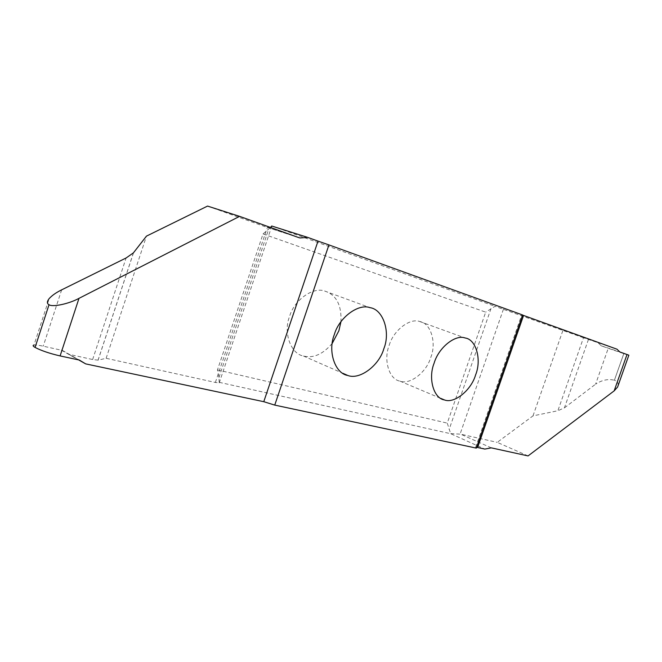 <?xml version="1.0" encoding="UTF-8"?>
<svg xmlns="http://www.w3.org/2000/svg" width="662" height="662" viewBox="0 0 662 662"><rect width="100%" height="100%" fill="white"/><g stroke="black" fill="none" stroke-linecap="round" stroke-linejoin="round"><path stroke-width="0.5" stroke-dasharray="3.31 2.48" d="M389.182 345.357C393.344 330.57 409.852 317.694 419.741 321.517C430.78 322.948 436.796 342.8 430.763 357.422C426.618 372.185 409.919 385.185 399.947 381.113C389.239 379.533 383.199 360.054 389.182 345.357M133.534 252.71L98.108 360.153L106.135 358.291L215.382 382.462L219.221 382.917L218.965 377.439L217.459 369.926L263.037 233.934L485.685 312.141L447.264 423.117L450.698 433.709L484.832 449.076M217.459 369.926L447.264 423.117M332.225 343.388C322.965 354.278 313.383 358.49 303.477 356.024C290.841 354.029 283.046 332.481 289.575 316.469C293.953 300.358 312.845 286.629 324.603 291.007C336.263 294.764 341.708 305 340.947 321.724M263.037 233.934L270.535 227.471M270.915 227.604L266.488 227.174L207.545 206.081M106.135 358.291L146.459 236.127M98.108 360.153L92.647 359.524L68.79 354.278L62.402 350.421L43.237 346.176C38.992 345.233 35.913 344.861 33.985 345.051L49.154 298.603M522.599 315.095L521.764 314.764L522.641 314.98M528.069 455.919L497.228 442.357L532.993 415.885L557.867 410.746L583.487 337.744L616.976 349.197M583.487 337.744L495.002 306.341L485.685 312.141M271.991 225.957L495.002 306.341M476.317 448.116L475.655 447.305L476.59 447.322M618.151 385.466C618.399 382.917 617.158 381.171 614.41 380.228L623.811 353.616L628.842 355.221M623.811 353.616L614.402 380.228C608.196 378.714 601.932 380.021 595.61 384.167L608.237 348.303L623.803 353.607M588.444 339.474L564.429 407.85L557.867 410.746M564.429 407.85L595.61 384.167M450.772 433.593L460.678 434.181L497.228 442.357M598.407 343.073L601.179 345.787L608.237 348.303M562.824 330.669L532.993 415.885M68.79 354.278L78.571 359.847M219.296 382.338L450.698 433.709M218.965 377.439L268.656 229.259M215.382 382.462L267.357 227.447M298.57 237.534L266.488 227.174M61.657 289.848L43.237 346.176M92.647 359.524L126.103 257.981M491.32 447.868L460.678 434.181M601.179 345.787L619.806 351.952M503.41 309.245L460.09 434.073M491.005 308.575L449.142 429.423M61.326 350.148L78.215 359.764M419.733 321.517L465.113 337.984M324.595 291.007L370.017 307.665M303.469 356.024L342.808 373.277M219.221 382.917L271.403 227.356M133.41 252.867L98.034 360.169M475.655 447.305L521.764 314.764M62.41 350.43L79.299 360.037M297.461 237.137L267.895 227.587M399.939 381.113L440.859 398.425"/><path stroke-width="0.99" d="M434.14 363.107C438.534 347.732 455.282 334.169 465.121 337.984C476.152 339.316 481.845 359.747 475.589 374.94C471.212 390.257 454.306 403.961 444.376 399.914C433.676 398.458 427.917 378.407 434.14 363.107M340.947 321.724L338.886 330.768L332.225 343.388M334.327 334.6C338.969 317.785 358.233 303.27 370.025 307.665C383.174 309.361 390.704 332.101 383.828 348.733C379.21 365.49 359.706 380.178 347.798 375.47C335.08 373.6 327.508 351.34 334.327 334.6M270.535 227.471L271.693 226.007L270.915 227.604M60.11 355.924L78.985 298.355L239.594 216.358L207.545 206.081L146.459 236.127L133.41 252.867L126.103 257.981L61.657 289.848C56.229 292.505 52.058 295.418 49.154 298.603C46.87 301.582 46.82 303.61 49.021 304.702L35.078 347.434C41.292 350.661 49.642 353.491 60.11 355.924L79.299 360.037L85.663 363.877L263.774 401.693L274.747 405.103L328.931 244.907L318.008 241.109L263.774 401.693M239.594 216.358L298.57 237.534L299.977 237.948L307.797 237.418L318.008 241.109M78.985 298.355C68.972 303.858 52.356 307.375 49.038 304.702M33.985 345.051C32.562 345.39 32.918 346.185 35.069 347.426M328.931 244.907L522.641 314.98L476.317 448.116L274.747 405.103M476.59 447.322L477.6 447.504L523.559 315.451L522.599 315.095M523.559 315.451L616.976 349.197L619.806 351.952L627.005 354.518L614.154 390.878L528.069 455.919L491.32 447.868L484.832 449.076L477.6 447.504M307.797 237.418L271.693 226.007M614.154 390.878L617.588 387.063L628.85 355.196L627.005 354.518M617.588 387.063L618.151 385.466M78.571 359.847L85.663 363.877M342.808 373.277L347.79 375.47M299.985 237.956L297.461 237.137M440.859 398.425L444.376 399.914"/></g></svg>
